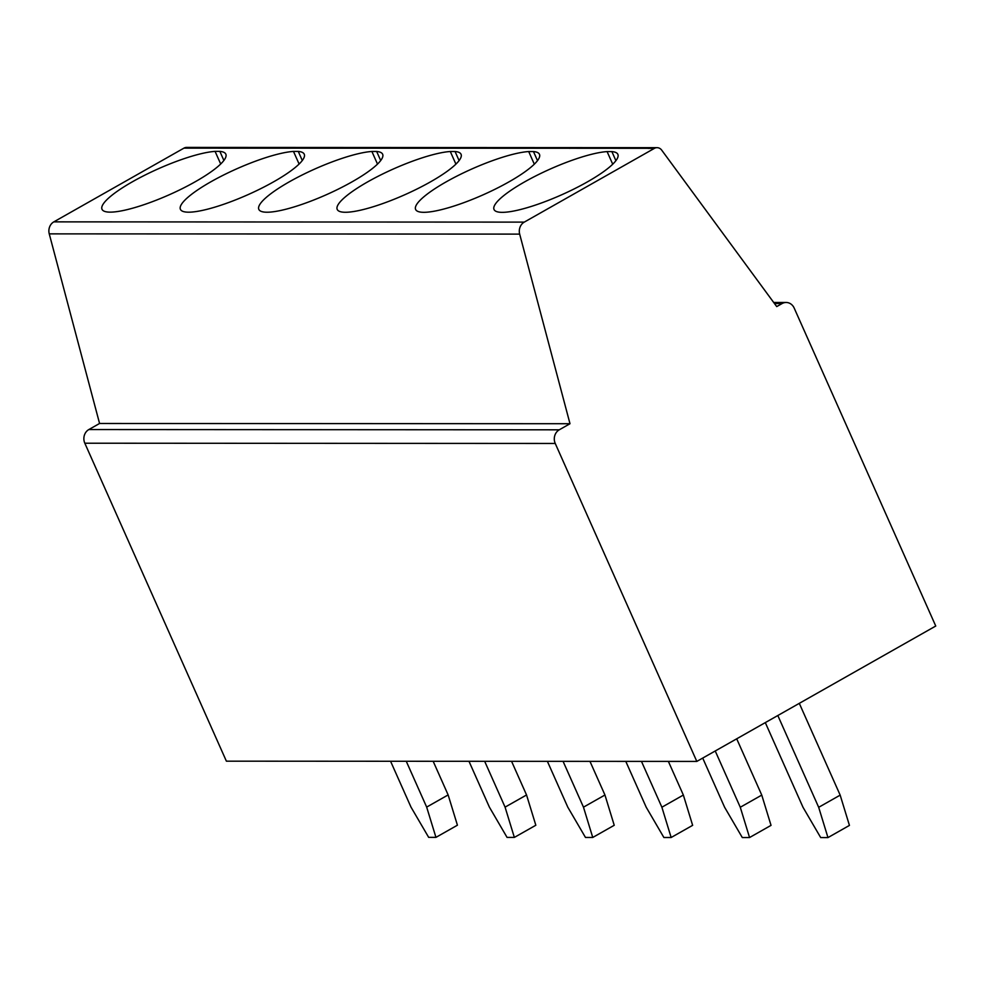 <?xml version="1.0" encoding="UTF-8"?>
<svg xmlns="http://www.w3.org/2000/svg" width="985" height="985" viewBox="0 0 985 985"><rect width="100%" height="100%" fill="white"/><g stroke="black" fill="none" stroke-linecap="round" stroke-linejoin="round"><path stroke-width="1.48" d="M696.814 761.417L935.75 626.029L794.181 308.071A10.17 9.013 90 0 0 786.141 302.469A10.17 9.013 90 0 0 782.09 303.552L776.722 306.594L661.686 150.126A6.772 6.008 90 0 0 657.069 147.676A6.772 6.008 90 0 0 654.36 148.39L524.266 222.118A10.17 9.013 90 0 0 519.674 234.11L569.995 423.722L559.258 429.817A10.17 9.013 90 0 0 555.244 443.459L84.821 443.213L226.39 761.171L696.814 761.417L555.244 443.459M406.263 761.27L426.665 807.097L435.949 837.373L428.672 837.361L410.979 807.084L390.577 761.257M433.166 761.282L448.138 794.92L457.422 825.196L435.949 837.373M611.87 151.591L607.092 151.591A67.78 14.085 -24 0 0 534.707 176.463A67.78 14.085 -24 0 0 494.027 209.497A67.78 14.085 -24 0 0 561.672 194.796A67.78 14.085 -24 0 0 617.866 154.362A67.78 14.085 -24 0 0 611.87 151.591L615.908 160.666M607.092 151.591L612.719 164.212M533.464 151.555L528.699 151.542A67.78 14.085 -24 0 0 456.301 176.413A67.78 14.085 -24 0 0 415.621 209.448A67.78 14.085 -24 0 0 483.278 194.759A67.78 14.085 -24 0 0 539.46 154.313A67.78 14.085 -24 0 0 533.464 151.555L537.502 160.617M648.253 148.304L648.093 148.39A6.772 6.008 90 0 1 648.253 148.304L569.847 148.255A6.772 6.008 90 0 0 569.687 148.353M84.821 443.213A10.17 9.013 -90 0 1 88.835 429.558L99.571 423.476L49.25 233.864A10.17 9.013 -90 0 1 53.843 221.859L183.936 148.144L569.847 148.255M376.652 151.468L371.887 151.468A67.78 14.085 -24 0 0 299.502 176.34A67.78 14.085 -24 0 0 258.821 209.362A67.78 14.085 -24 0 0 326.466 194.673A67.78 14.085 -24 0 0 382.648 154.239A67.78 14.085 -24 0 0 376.652 151.468L380.702 160.543M455.058 151.505L450.293 151.505A67.78 14.085 -24 0 0 377.895 176.377A67.78 14.085 -24 0 0 337.215 209.411A67.78 14.085 -24 0 0 404.872 194.71A67.78 14.085 -24 0 0 461.054 154.276A67.78 14.085 -24 0 0 455.058 151.505L459.096 160.58M219.852 151.382L215.075 151.382A67.78 14.085 -24 0 0 142.69 176.253A67.78 14.085 -24 0 0 102.009 209.288A67.78 14.085 -24 0 0 169.654 194.587A67.78 14.085 -24 0 0 225.836 154.153A67.78 14.085 -24 0 0 219.852 151.382L223.891 160.456M298.258 151.419L293.481 151.419A67.78 14.085 -24 0 0 221.096 176.29A67.78 14.085 -24 0 0 180.415 209.325A67.78 14.085 -24 0 0 248.06 194.636A67.78 14.085 -24 0 0 304.242 154.189A67.78 14.085 -24 0 0 298.258 151.419L302.296 160.493M183.936 148.144A6.772 6.008 -90 0 1 186.633 147.418L657.069 147.676M569.995 423.722L99.571 423.476M547.389 761.343L567.791 807.171L585.472 837.447L592.748 837.459L583.477 807.171L563.075 761.343M702.711 758.081L724.603 807.244L742.284 837.533L749.56 837.533L740.277 807.257L761.762 795.092L771.033 825.368L749.56 837.533M293.481 151.419L299.108 164.039M215.075 151.382L220.702 164.002M484.669 761.307L505.071 807.134L514.355 837.41L507.066 837.41L489.385 807.121L468.983 761.294M511.572 761.319L526.544 794.969L535.828 825.245L514.355 837.41M505.071 807.134L526.544 794.969M426.665 807.097L448.138 794.92M450.293 151.505L455.907 164.126M371.887 151.468L377.501 164.089M641.469 761.393L661.883 807.22L671.154 837.496L663.878 837.496L646.197 807.207L625.795 761.38M668.372 761.405L683.356 795.043L692.64 825.332L671.154 837.496M661.883 807.22L683.356 795.043M589.966 761.368L604.95 795.006L614.234 825.282L592.748 837.459M583.477 807.171L604.95 795.006M528.699 151.542L534.313 164.175M765.308 722.608L803.009 807.294L820.69 837.57L827.966 837.582L818.683 807.306L840.168 795.129L849.439 825.405L827.966 837.582M818.683 807.306L777.818 715.516M799.303 703.352L840.168 795.129M740.277 807.257L715.233 750.989M736.706 738.812L761.762 795.092M654.36 148.39L648.093 148.39M53.843 221.859L524.266 222.118M774.481 303.54L782.09 303.552M559.258 429.817L88.835 429.558M49.25 233.864L519.674 234.11M786.141 302.469L773.681 302.457"/></g></svg>
